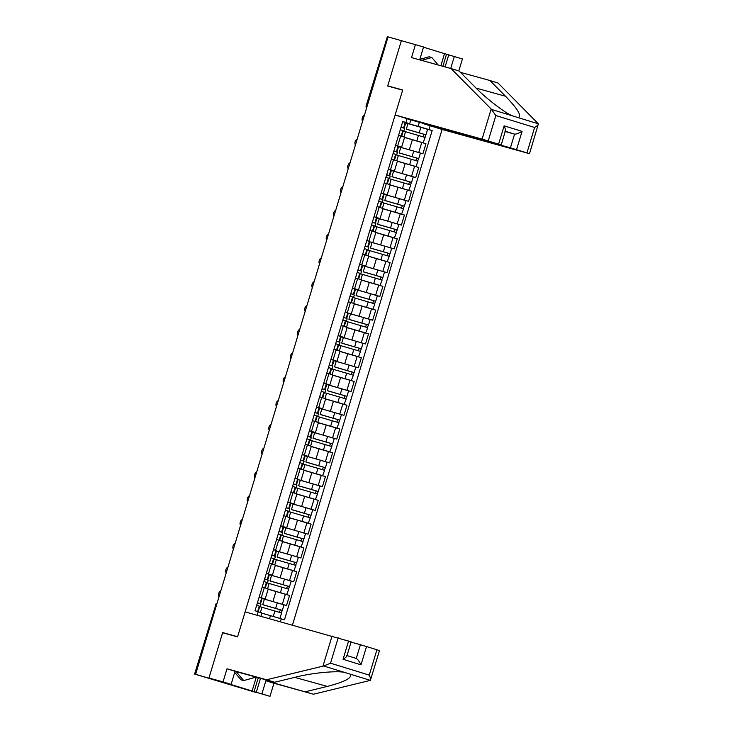 <?xml version="1.0" encoding="UTF-8"?>
<svg xmlns="http://www.w3.org/2000/svg" width="733" height="733" viewBox="0 0 733 733"><rect width="100%" height="100%" fill="white"/><g stroke="black" fill="none" stroke-linecap="round" stroke-linejoin="round"><path stroke-width="1.1" d="M292.467 625.011L442.091 129.448L529.501 153.683L510.425 147.837L514.566 134.121C516.124 134.24 518.625 133.324 522.061 131.363L516.536 149.66M228.11 634.247L222.667 632.57L208.951 677.998L255.909 692.447L194.593 674.058L215.749 605.091L194.593 674.058M419.661 59.859L423.555 46.976L388.059 36.879L195.61 674.296L269.982 696.35L261.91 693.867L265.868 680.755L273.94 683.238L269.982 696.35M222.667 632.57L237.611 636.72L402.637 90.15L387.684 86.008L401.4 40.581L387.73 85.853L402.683 89.994L395.133 114.999L482.085 139.114L491.165 109.025L495.865 115.557L488.205 140.938L482.085 139.114M367.196 105.964L366.188 105.699L387.345 36.723L366.5 105.772A3.189 2.868 105.5 0 0 366.582 108.008M388.05 36.925L387.345 36.723M194.905 674.14L195.61 674.296M261.608 598.293L286.521 605.522L289.562 595.471L268.159 589.213M265.19 599.017L268.232 588.956L264.301 587.692L261.269 597.752L265.19 599.017L261.681 598.064M261.269 597.752L259.152 597.102M262.084 598.669L261.544 598.504L262.084 598.669M282.654 604.45L286.521 605.522M264.301 587.692L262.671 587.188M268.791 574.516L293.704 581.745L296.737 571.694L275.333 565.436M266.326 573.325L272.374 575.24L266.299 573.435M269.258 574.892L268.727 574.727L269.258 574.892M289.837 580.673L293.704 581.745M272.374 575.24L275.406 565.18L269.845 563.411M275.965 550.74L300.878 557.969L303.92 547.908L282.517 541.66M273.51 549.548L276.039 550.501M276.442 551.115L275.901 550.95L276.442 551.115M297.012 556.897L300.878 557.969M279.548 551.463L282.59 541.403L276.543 539.488M283.149 526.963L308.062 534.192L311.094 524.132L289.691 517.883M280.684 525.772L286.731 527.687L280.657 525.882M283.616 527.339L283.085 527.174L283.616 527.339M304.195 533.12L308.062 534.192M286.731 527.687L289.764 517.626L284.202 515.858M290.323 503.186L315.236 510.415L318.278 500.355L296.865 494.106M287.867 501.995L293.906 503.91L287.831 502.105M290.799 503.562L290.259 503.397L290.799 503.562M311.369 509.343L315.236 510.415M293.906 503.91L296.947 493.85L291.386 492.081M297.506 479.409L322.419 486.639L325.452 476.578L304.048 470.329M295.042 478.218L297.571 479.171M296.838 481.608L297.974 479.785L297.442 479.62M318.553 485.567L322.419 486.639M301.089 480.133L304.122 470.073L298.56 468.305M304.681 455.633L329.593 462.862L332.635 452.802L311.223 446.544M302.225 454.442L308.263 456.357L302.188 454.542M305.157 456.008L304.616 455.844L305.157 456.008M325.727 461.79L329.593 462.862M308.263 456.357L311.305 446.296L305.743 444.528M311.864 431.856L336.777 439.085L339.81 429.025L318.406 422.767M309.399 430.665L315.447 432.571L309.372 430.766M312.331 432.232L311.8 432.067L312.331 432.232M332.91 438.013L336.777 439.085M315.447 432.571L318.479 422.52L312.918 420.751M319.038 408.079L343.951 415.309L346.993 405.248L325.58 398.99M316.583 406.888L322.621 408.794L316.546 406.989M319.515 408.455L318.974 408.29L319.515 408.455M340.085 414.237L343.951 415.309M322.621 408.794L325.663 398.734L319.615 396.828M326.222 384.303L351.134 391.532L354.167 381.472L332.764 375.214M323.757 383.112L329.804 385.017L323.729 383.212M326.689 384.678L326.158 384.504L326.689 384.678M347.268 390.46L351.134 391.532M329.804 385.017L332.837 374.957L326.799 373.051M333.396 360.526L358.309 367.755L361.351 357.695L339.938 351.437M330.94 359.335L336.978 361.241L330.904 359.436M333.872 360.893L333.332 360.728L333.872 360.902M354.442 366.683L358.309 367.755M336.978 361.241L340.02 351.18L333.973 349.274M340.579 336.749L365.492 343.979L368.525 333.918L347.121 327.66M338.115 335.558L344.162 337.464L338.087 335.659M341.047 337.116L340.515 336.951L341.047 337.125M361.626 342.907L365.492 343.979M344.162 337.464L347.195 327.404L341.157 325.498M347.754 312.973L372.666 320.202L375.708 310.141L354.296 303.883M345.298 311.772L347.827 312.734M348.23 313.339L347.689 313.174L348.23 313.348M368.8 319.13L372.666 320.202M351.336 313.687L354.378 303.627L348.331 301.721M354.928 289.196L379.85 296.425L382.883 286.365L361.479 280.107M352.472 287.996L358.519 289.911L352.445 288.106M355.404 289.562L354.873 289.398L355.404 289.562M375.983 295.353L379.85 296.425M358.519 289.911L361.552 279.85L355.514 277.944M362.111 265.419L387.024 272.649L390.066 262.588L368.653 256.33M359.656 264.219L365.694 266.134L359.619 264.329M362.588 265.786L362.047 265.621L362.588 265.786M383.157 271.577L387.024 272.649M365.694 266.134L368.736 256.074L362.688 254.159M369.285 241.643L394.207 248.872L397.24 238.811L375.837 232.553M366.83 240.442L369.359 241.404M368.626 243.842L369.762 242.009L369.23 241.844M390.341 247.8L394.207 248.872M372.877 242.357L375.91 232.297L369.872 230.382M376.469 217.866L401.382 225.095L404.424 215.035L383.011 208.777M374.013 216.666L380.051 218.581L373.977 216.776M376.945 218.232L376.405 218.067L376.945 218.232M397.515 224.023L401.382 225.095M380.051 218.581L383.093 208.52L377.046 206.605M383.643 194.089L408.565 201.318L411.598 191.258L390.194 185M381.187 192.889L387.235 194.804L381.16 192.999M384.119 194.456L383.588 194.291L384.119 194.456M404.698 200.246L408.565 201.318M387.235 194.804L390.268 184.743L384.229 182.829M390.826 170.313L415.739 177.542L418.781 167.481L397.368 161.223M388.371 169.112L394.409 171.027L388.334 169.222M391.303 170.679L390.762 170.514L391.303 170.679M411.873 176.461L415.739 177.542M394.409 171.027L397.451 160.967L391.404 159.052M398.001 146.527L422.923 153.756L425.955 143.705L404.552 137.447M395.545 145.336L401.592 147.251L395.518 145.446M398.477 146.902L397.946 146.737L398.477 146.902M419.056 152.684L422.923 153.756M401.592 147.251L404.625 137.19L398.587 135.275M269.515 618.643L270.431 615.61L261.873 613.237M257.191 615.225L258.245 611.753L261.947 612.999L260.957 616.27M410.846 119.827L409.665 123.74L402.747 121.504L255.029 610.763L258.245 611.753M405.963 122.493L407.108 118.682M430.106 125.755L428.961 129.567L418.149 126.351L419.377 122.283M270.431 615.61L284.459 619.825L432.177 130.556L428.961 129.567M281.243 618.826L280.391 621.657M405.184 122.75L418.149 126.351M409.665 123.74L402.692 121.669M426.23 128.907L432.177 130.556M260.994 604.194L260.233 606.713M405.661 123.126L405.12 122.961L405.661 123.126M268.177 580.417L267.417 582.937M275.351 556.64L274.591 559.16M282.535 532.864L281.774 535.383M289.709 509.087L288.949 511.607M296.892 485.31L296.132 487.83M304.067 461.533L303.306 464.053M311.25 437.748L310.49 440.276M318.424 413.971L317.664 416.5M325.608 390.194L324.847 392.723M332.782 366.418L332.022 368.946M339.965 342.641L339.205 345.17M347.14 318.864L346.379 321.393M354.323 295.087L353.563 297.616M361.497 271.311L360.737 273.84M368.681 247.534L367.92 250.054M375.855 223.757L375.094 226.277M383.038 199.981L382.278 202.5M390.213 176.204L389.452 178.724M397.396 152.427L396.635 154.947M404.57 128.651L403.81 131.17M220.825 590.771A3.665 2.511 -72.6 0 0 219.002 596.809M257.439 602.773L260.032 603.516L261.69 598.027L259.125 597.212M257.402 602.893L260.032 603.516M259.18 606.09L256.678 605.284M260.93 600.565L261.461 600.73M277.276 617.653L273.858 616.627M267.435 614.776L261.892 613.182M258.144 611.725L259.693 606.585L281.564 612.971L279.914 618.432M261.901 613.145L279.291 618.249M263.174 604.771L280.363 609.783L279.41 612.284M263.156 604.844L282.342 610.378L281.188 612.843M260.472 604.001L262.13 598.513L277.331 602.847L284.001 604.899L282.342 610.378M260.948 600.501L261.489 600.648M261.388 600.62L261.993 598.641M258.053 611.688L258.584 610.25M280.18 609.719L281.958 610.287M228.009 566.994A3.665 2.511 -72.6 0 0 226.185 573.032M264.622 578.997L265.227 579.143L264.631 578.942M264.586 579.116L267.215 579.739L264.64 578.923M268.8 574.241L267.215 579.739M264.512 587.756L262.203 586.996M266.363 582.314L263.862 581.507M235.183 543.217A3.665 2.511 -72.6 0 0 233.36 549.255M271.796 555.22L274.389 555.962L276.048 550.474L273.473 549.658M271.76 555.339L274.389 555.962M271.686 563.979L269.377 563.219M273.537 558.537L271.036 557.731M265.868 680.755L313.495 694.215L370.385 680.361L379.483 650.565L366.518 646.543L361.002 664.831C359.225 661.276 357.649 659.141 356.265 658.436L360.407 644.719L351.061 642.126M305.423 691.732L327.349 686.409C345.206 681.754 352.765 677.649 350.007 674.085L344.043 672.253C335.329 670.704 311.699 673.031 296.544 676.935L274.618 682.249L235.064 671.281L231.106 684.384L225.48 682.826L254.085 691.631L258.291 677.723M313.495 694.215L273.94 683.238M338.188 637.82L330.519 663.191L323.665 665.985L266.537 679.766L226.992 668.789L223.034 681.901L208.951 677.998L222.621 632.726L237.565 636.876L245.115 611.881L351.153 641.842L346.874 656.017M223.034 681.901L231.106 684.384M260.499 678.327L256.275 692.3L261.91 693.867M256.275 692.3L254.085 691.631M226.992 668.789L235.064 671.281M266.537 679.766L274.618 682.249M360.407 644.719L366.518 646.543M252.079 691.072L256.275 677.164M346.544 655.439C347.405 655.989 346.251 657.281 343.062 659.306L348.587 641.018M356.284 658.445L347.002 655.586L356.284 658.445M350.007 674.085L370.385 680.361C370.916 679.738 370.55 677.988 369.267 675.12L376.927 649.74M491.165 109.025L451.07 68.572L459.151 71.055L474.727 86.769C485.365 97.81 503.947 112.222 512.065 115.741L518.029 117.573C522.208 116.41 518.048 109.299 505.532 96.252L489.946 80.529L460.425 72.347M451.07 68.572L411.515 57.595L415.474 44.493M442.091 129.448L423.472 123.712L510.425 147.837M440.872 65.741L444.519 53.656L423.491 47.187M444.519 53.656L462.431 58.942L458.803 70.945M450.722 68.471L454.35 56.45M526.945 152.858L534.604 127.478C537.252 125.819 538.526 124.61 538.407 123.84L498.028 83.021L489.946 80.529M395.133 114.999L413.751 120.725L500.703 144.841L488.205 140.938M393.172 87.529L387.73 85.853M505.22 131.528L514.566 134.121L505.303 131.271M448.724 54.893L445.096 66.914M442.888 66.3L446.534 54.215M498.605 144.135L504.13 125.847C505.642 129.329 505.88 131.088 504.845 131.125M529.501 153.683L538.407 123.84L518.029 117.573M256.083 677.109L243.713 680.581L241.029 679.839L234.725 672.399M243.713 680.581L236.063 671.556M419.807 59.382L429.144 56.762L431.829 57.504L438.169 64.99M421.576 60.381L431.829 57.504M268.104 576.779L268.644 576.944M284.926 594.023L280.318 592.649M274.609 591L268.177 589.149M265.3 588.003L266.867 582.808L288.747 589.195L286.704 594.591M268.186 589.112L287.089 594.683M270.349 580.994L287.547 586.006L286.594 588.507M270.33 581.067L289.526 586.602L288.362 589.066M267.655 580.224L269.313 574.736L284.514 579.07L291.184 581.122L289.526 586.602M268.122 576.724L268.663 576.871M268.571 576.844L269.167 574.864M265.209 587.976L265.767 586.473M287.363 585.942L289.141 586.51M275.278 553.003L275.819 553.168M292.101 570.247L287.501 568.872M281.793 567.223L275.351 565.372M272.484 564.227L274.05 559.032L295.921 565.418L293.878 570.815M275.361 565.335L294.263 570.906M277.532 557.217L294.721 562.229L293.768 564.731M277.514 557.291L296.7 562.825L295.546 565.29M274.829 556.439L276.488 550.959L291.688 555.293L298.358 557.337L296.7 562.825M275.306 552.948L275.846 553.094M275.745 553.067L276.35 551.088M272.392 564.199L272.942 562.697M294.538 562.165L296.315 562.733M242.366 519.44A3.665 2.511 -72.6 0 0 240.543 525.479M278.98 531.443L281.573 532.185L283.158 526.688M278.943 531.562L281.573 532.185M276.552 539.47L277.028 539.635M278.87 540.203L276.561 539.442M280.721 534.76L278.219 533.954M249.541 495.664A3.665 2.511 -72.6 0 0 247.717 501.702M286.154 507.667L288.747 508.409L290.341 502.911M286.117 507.786L288.747 508.409M286.044 516.426L283.735 515.665M287.895 510.983L285.394 510.177M256.724 471.887A3.665 2.511 -72.6 0 0 254.901 477.925M293.337 483.89L295.93 484.632L297.58 479.144L295.014 478.319M293.301 484.009L295.93 484.632M293.227 492.649L290.919 491.889M295.078 487.207L292.577 486.4M282.462 529.226L283.002 529.391M299.284 546.47L294.675 545.095M288.967 543.446L282.535 541.595M279.658 540.45L281.225 535.255L303.105 541.641L301.061 547.029M282.544 541.559L301.446 547.13M284.706 533.441L301.904 538.453L300.942 540.954M284.688 533.514L303.883 539.048L302.72 541.504M282.013 532.662L283.671 527.183L298.872 531.517L305.542 533.56L303.883 539.048M282.48 529.171L283.02 529.318M282.929 529.29L283.524 527.311M279.566 540.423L280.125 538.92M301.721 538.389L303.499 538.957M289.636 505.449L290.176 505.614M306.458 522.693L301.859 521.319M296.15 519.67L289.709 517.819M286.841 516.673L288.408 511.478L310.279 517.865L308.236 523.252M289.718 517.782L308.62 523.353M291.89 509.664L309.079 514.676L308.126 517.177M291.871 509.737L311.058 515.272L309.903 517.727M289.187 508.885L290.845 503.406L306.046 507.74L312.716 509.783L311.058 515.272M289.663 505.394L290.204 505.541M290.103 505.513L290.708 503.534M286.75 516.646L287.299 515.143M308.895 514.612L310.673 515.18M296.819 481.673L297.36 481.838M313.642 498.916L309.033 497.542M303.325 495.893L296.892 494.042M294.015 492.897L295.582 487.702L317.462 494.088L315.419 499.475M296.902 494.005L315.804 499.576M299.064 485.887L316.262 490.899L315.3 493.401M299.046 485.961L318.241 491.495L317.077 493.95M296.37 485.109L298.029 479.62L313.229 483.963L319.9 486.006L318.241 491.495M293.924 492.869L294.483 491.367M316.079 490.835L317.856 491.403M263.898 448.11A3.665 2.511 -72.6 0 0 262.075 454.148M300.512 460.113L303.105 460.855L304.69 455.349M300.475 460.223L303.105 460.855M300.402 468.873L298.093 468.112M302.253 463.43L299.751 462.624M303.993 457.896L304.534 458.061M320.816 475.131L316.216 473.765M310.508 472.116L304.067 470.265M301.199 469.12L302.766 463.925L324.637 470.311L322.593 475.699M304.076 470.229L322.978 475.799M306.247 462.111L323.436 467.123L322.483 469.615M306.229 462.184L325.415 467.718L324.261 470.174M303.544 461.332L305.203 455.844L320.403 460.187L327.074 462.23L325.415 467.718M304.021 457.832L304.561 457.988M304.461 457.96L305.065 455.981M301.107 469.083L301.657 467.59M323.253 467.058L325.031 467.627M271.082 424.334A3.665 2.511 -72.6 0 0 269.258 430.363M307.695 436.337L310.288 437.079L311.873 431.572M307.658 436.447L310.288 437.079M307.585 445.096L305.276 444.335M309.436 439.653L306.935 438.847M311.177 434.119L311.717 434.284M327.999 451.354L323.39 449.989M317.682 448.339L311.25 446.489M308.373 445.343L309.94 440.148L331.82 446.534L329.777 451.922M311.259 446.452L330.162 452.023M313.422 438.334L330.62 443.346L329.658 445.838M313.403 438.407L332.599 443.941L331.435 446.397M310.728 437.555L312.386 432.067L327.587 436.41L334.257 438.453L332.599 443.941M311.195 434.055L311.736 434.211M311.644 434.183L312.24 432.204M308.281 445.307L308.84 443.813M330.436 443.282L332.214 443.841M278.256 400.557A3.665 2.511 -72.6 0 0 276.433 406.586M314.869 412.56L315.483 412.697L314.888 412.505M314.833 412.67L317.462 413.302L314.897 412.477M319.047 407.795L317.462 413.302M314.759 421.319L312.45 420.559M316.61 415.877L314.109 415.07M318.351 410.343L318.892 410.507M335.173 427.577L330.574 426.203M324.866 424.563L318.424 422.712M315.556 421.567L317.123 416.371L338.994 422.758L336.951 428.145M318.434 422.675L337.336 428.246M320.605 414.557L337.794 419.569L336.841 422.061M320.587 414.621L339.773 420.165L338.619 422.62M317.902 413.779L319.561 408.29L334.761 412.633L341.431 414.676L339.773 420.165M318.369 410.278L318.91 410.434M318.818 410.407L319.414 408.428M315.465 421.53L316.015 420.036M337.611 419.505L339.388 420.064M285.439 376.78A3.665 2.511 -72.6 0 0 283.616 382.809M322.053 388.774L324.646 389.525L326.231 384.019M322.016 388.893L324.646 389.525M321.943 397.543L320.101 396.974M323.794 392.1L321.292 391.294M325.534 386.566L326.075 386.731M342.357 403.801L337.748 402.426M332.04 400.786L325.608 398.935M322.731 397.79L324.298 392.595L346.178 398.981L344.134 404.369M325.617 398.899L344.519 404.469M327.779 390.781L344.977 395.793L344.015 398.285M327.761 390.845L346.956 396.388L345.793 398.844M325.086 390.002L326.744 384.513L341.945 388.856L348.615 390.9L346.956 396.388M325.553 386.502L326.093 386.658M326.002 386.63L326.597 384.651M322.639 397.753L323.198 396.26M344.794 395.728L346.572 396.287M292.614 353.004A3.665 2.511 -72.6 0 0 290.79 359.033M329.227 364.997L331.82 365.74L333.405 360.242M329.19 365.116L331.82 365.74M329.117 373.766L327.275 373.198M330.968 368.323L328.466 367.517M332.709 362.789L333.249 362.954M349.522 380.042L344.931 378.649M339.223 377.009L332.782 375.159M329.914 374.004L331.481 368.818L353.352 375.204L351.309 380.592M332.791 375.122L351.693 380.693M334.963 367.004L352.152 372.016L351.199 374.508M334.944 367.068L354.131 372.611L352.976 375.067M332.26 366.225L333.918 360.737L349.119 365.08L355.789 367.123L354.131 372.611M332.727 362.725L333.268 362.881M333.176 362.853L333.772 360.865M329.813 373.977L330.372 372.483M351.968 371.952L353.746 372.511M299.797 329.227A3.665 2.511 -72.6 0 0 297.974 335.256M336.41 341.221L337.015 341.367L336.42 341.175M336.374 341.34L339.003 341.963L336.429 341.147M340.588 336.465L339.003 341.963M336.3 349.989L334.459 349.421M338.151 344.547L335.65 343.74M339.892 339.012L340.433 339.177M356.714 356.247L352.106 354.873M346.397 353.233L339.965 351.373M337.088 350.227L338.655 345.041L360.535 351.428L358.492 356.815M339.975 351.345L358.877 356.916M342.137 343.227L359.335 348.239L358.373 350.731M342.119 343.291L361.314 348.835L360.15 351.29M339.443 342.448L341.102 336.96L356.302 341.303L362.972 343.346L361.314 348.835M339.91 338.948L340.451 339.104M340.359 339.077L340.955 337.088M336.997 350.2L337.556 348.706M359.152 348.175L360.929 348.734M306.971 305.45A3.665 2.511 -72.6 0 0 305.148 311.479M343.585 317.444L346.178 318.186L347.836 312.698L345.261 311.882M343.548 317.563L346.178 318.186M343.475 326.212L341.633 325.644M345.325 320.77L342.824 319.964M347.066 315.236L347.607 315.401M363.889 332.47L359.289 331.096M353.581 329.456L347.14 327.596M344.272 326.451L345.839 321.265L367.709 327.651L365.666 333.039M347.149 327.569L366.051 333.13M349.32 319.451L366.509 324.462L365.556 326.955M349.293 319.515L368.488 325.058L367.334 327.514M346.617 318.672L348.276 313.183L363.476 317.526L370.147 319.57L368.488 325.058M347.085 315.172L347.625 315.327M347.534 315.3L348.129 313.312M344.171 326.423L344.73 324.93M366.326 324.398L368.103 324.957M314.155 281.674A3.665 2.511 -72.6 0 0 312.331 287.702M350.768 293.667L353.361 294.409L354.946 288.912M350.731 293.786L353.361 294.409M350.658 302.436L348.816 301.868M352.509 296.993L350.007 296.187M354.25 291.459L354.781 291.624M371.072 308.694L366.463 307.319M360.755 305.679L354.314 303.819M351.446 302.674L353.013 297.488L374.884 303.874L372.85 309.262M354.332 303.792L373.234 309.353M356.495 295.674L373.693 300.677L372.731 303.178M356.476 295.738L375.672 301.281L374.508 303.737M353.801 294.895L355.459 289.407L370.66 293.75L377.33 295.793L375.672 301.281M354.268 291.395L354.809 291.551M354.717 291.523L355.313 289.535M351.354 302.647L351.913 301.153M373.509 300.612L375.278 301.181M321.329 257.897A3.665 2.511 -72.6 0 0 319.506 263.926M357.942 269.891L360.535 270.633L362.12 265.135M357.906 270.01L360.535 270.633M357.832 278.659L355.991 278.091M359.683 273.217L357.182 272.41M361.424 267.682L361.965 267.847M378.246 284.917L373.647 283.543M367.939 281.903L361.497 280.043M358.629 278.897L360.196 273.711L382.067 280.098L380.024 285.485M361.506 280.006L380.409 285.577M363.678 271.897L380.867 276.9L379.914 279.401M363.65 271.961L382.846 277.505L381.691 279.96M360.975 271.118L362.633 265.63L377.834 269.973L384.504 272.016L382.846 277.505M361.442 267.618L361.983 267.774M361.891 267.747L362.487 265.758M358.529 278.87L359.088 277.376M380.684 276.836L382.461 277.404M328.512 234.12A3.665 2.511 -72.6 0 0 326.689 240.149M365.126 246.114L367.719 246.856L369.368 241.368L366.802 240.552M365.089 246.233L367.719 246.856M365.016 254.873L363.174 254.314M366.866 249.44L364.365 248.634M368.607 243.906L369.139 244.071M385.43 261.14L380.821 259.766M375.113 258.126L368.672 256.266M365.804 255.121L367.37 249.935L389.241 256.312L387.207 261.708M368.69 256.229L387.592 261.8M370.852 248.121L388.05 253.123L387.088 255.625M370.834 248.185L390.029 253.728L388.866 256.184M368.158 247.342L369.808 241.853L385.017 246.196L391.688 248.24L390.029 253.728M365.712 255.093L366.271 253.6M387.867 253.059L389.635 253.627M335.687 210.344A3.665 2.511 -72.6 0 0 333.863 216.372M372.3 222.337L374.893 223.079L376.478 217.582M372.263 222.456L374.893 223.079M372.19 231.097L370.348 230.529M374.041 225.663L371.539 224.857M375.782 220.129L376.322 220.294M392.604 237.364L387.995 235.989M382.296 234.349L375.855 232.489M372.987 231.344L374.554 226.158L396.425 232.535L394.381 237.932M375.864 232.453L394.766 238.023M378.036 224.344L395.224 229.347L394.272 231.848M378.008 224.408L397.204 229.951L396.049 232.407M375.333 223.565L376.991 218.077L392.192 222.42L398.862 224.463L397.204 229.951M375.8 220.065L376.341 220.221M376.249 220.184L376.844 218.205M372.886 231.316L373.445 229.823M395.041 229.282L396.819 229.85M342.87 186.567A3.665 2.511 -72.6 0 0 341.047 192.596M379.483 198.561L382.076 199.303L383.661 193.805M379.447 198.68L382.076 199.303M377.055 206.587L377.532 206.752M379.373 207.32L377.064 206.559M381.224 201.887L378.723 201.071M382.965 196.352L383.496 196.517M399.787 213.587L395.179 212.213M389.47 210.563L383.029 208.713M380.161 207.567L381.728 202.372L403.599 208.758L401.565 214.155M383.047 208.676L401.95 214.247M385.21 200.567L402.408 205.57L401.446 208.071M385.191 200.631L404.387 206.175L403.223 208.63M382.516 199.788L384.165 194.3L399.375 198.643L406.045 200.686L404.387 206.175M382.983 196.288L383.524 196.444M383.432 196.407L384.028 194.428M380.07 207.54L380.629 206.046M402.225 205.506L403.993 206.074M350.044 162.79A3.665 2.511 -72.6 0 0 348.221 168.819M386.658 174.784L387.271 174.93L386.676 174.729M386.621 174.903L389.25 175.526L386.685 174.711M390.836 170.029L389.25 175.526M386.548 183.543L384.706 182.975M388.398 178.11L385.897 177.294M390.139 172.576L390.68 172.741M406.962 189.81L402.353 188.436M396.654 186.787L390.213 184.936M387.345 183.791L388.911 178.595L410.782 184.982L408.739 190.378M390.222 184.899L409.124 190.47M392.393 176.79L409.582 181.793L408.629 184.295M392.366 176.855L411.561 182.398L410.407 184.853M389.69 176.012L391.349 170.523L406.549 174.866L413.22 176.91L411.561 182.398M390.158 172.512L390.698 172.658M390.607 172.631L391.202 170.652M387.244 183.763L387.803 182.26M409.399 181.729L411.176 182.297M357.228 139.004A3.665 2.511 -72.6 0 0 355.404 145.042M393.841 151.007L396.425 151.749L398.019 146.252M393.804 151.126L396.425 151.749M393.731 159.767L391.88 159.198M395.582 154.324L393.08 153.518M397.323 148.799L397.854 148.964M414.145 166.034L409.536 164.659M403.828 163.01L397.387 161.159M394.519 160.014L396.086 154.819L417.957 161.205L415.923 166.602M397.405 161.123L416.307 166.693M399.567 153.005L416.765 158.016L415.803 160.518M399.549 153.078L418.745 158.612L417.581 161.077M396.874 152.235L398.523 146.747L413.733 151.08L420.403 153.133L418.745 158.612M397.341 148.735L397.882 148.881M397.79 148.854L398.386 146.875M394.427 159.986L394.977 158.484M416.582 157.952L418.351 158.52M364.402 115.228A3.665 2.511 -72.6 0 0 362.578 121.266M401.015 127.23L403.608 127.973L405.193 122.475M400.978 127.35L403.608 127.973M400.905 135.99L399.064 135.422M402.756 130.547L400.255 129.741M404.497 125.013L405.037 125.187M421.31 142.275L416.711 140.883M411.011 139.233L404.57 137.383M401.702 136.237L403.269 131.042L425.14 137.428L423.097 142.825M404.579 137.346L423.482 142.917M406.751 129.228L423.94 134.24L422.987 136.741M406.723 129.301L425.919 134.835L424.764 137.3M404.048 128.458L405.706 122.97L420.907 127.304L427.577 129.356L425.919 134.835M404.515 124.958L405.056 125.105M404.964 125.077L405.56 123.098M401.602 136.21L402.16 134.707M423.756 134.176L425.534 134.744M412.404 139.618L409.362 149.679M405.221 163.404L402.188 173.455M398.046 187.181L395.005 197.232M390.863 210.957L387.83 221.018M383.689 234.734L380.647 244.795M376.505 258.511L373.473 268.571M369.331 282.287L366.289 292.348M362.148 306.064L359.115 316.125M354.974 329.841L351.932 339.901M347.79 353.618L344.757 363.678M340.616 377.394L337.574 387.455M333.433 401.171L330.4 411.231M326.258 424.948L323.216 435.008M319.075 448.724L316.042 458.785M311.901 472.501L308.859 482.561M304.717 496.278L301.684 506.338M297.543 520.054L294.501 530.115M290.36 543.831L287.327 553.891M283.185 567.608L280.143 577.668M276.002 591.384L272.969 601.445M393.52 159.702L390.487 169.763M386.346 183.479L383.304 193.539M379.163 207.256L376.13 217.316M371.988 231.032L368.946 241.093M364.805 254.818L361.772 264.87M357.631 278.595L354.589 288.646M350.447 302.372L347.415 312.432M343.273 326.148L340.231 336.209M336.09 349.925L333.057 359.985M328.915 373.702L325.873 383.762M321.732 397.478L318.699 407.539M314.558 421.255L311.516 431.316M307.374 445.032L304.342 455.092M300.2 468.808L297.158 478.869M293.017 492.585L289.984 502.646M285.843 516.362L282.801 526.422M278.659 540.139L275.626 550.199M271.485 563.915L268.443 573.976M400.704 135.926L397.662 145.986M414.603 166.189L411.57 176.25M407.42 189.966L404.387 200.027M400.245 213.743L397.213 223.803M393.071 237.529L390.029 247.58M385.888 261.305L382.855 271.366M378.714 285.082L375.672 295.142M371.53 308.859L368.497 318.919M364.356 332.635L361.314 342.696M357.173 356.412L354.14 366.473M349.998 380.189L346.956 390.249M342.815 403.965L339.782 414.026M335.641 427.742L332.599 437.803M328.457 451.519L325.425 461.579M321.283 475.296L318.241 485.356M314.1 499.072L311.067 509.133M306.925 522.849L303.883 532.909M299.742 546.626L296.709 556.686M292.568 570.402L289.526 580.463M285.384 594.179L282.352 604.239M421.777 142.413L418.745 152.473M217.05 603.277A3.189 2.868 105.5 0 0 215.749 605.091L216.446 605.284M261.974 607.208L260.38 612.476M274.893 610.928L273.235 616.416M264.411 599.127L262.753 604.615M277.331 602.847L275.672 608.335M344.043 672.253L323.665 665.985M330.519 663.191L369.267 675.12M361.002 664.831L343.062 659.306M322.978 666.086L332.067 635.997M294.748 677.374L327.349 686.409M491.687 109.464L512.065 115.741M534.604 127.478L495.865 115.557M504.13 125.847L522.061 131.363M476.019 88.07L505.532 96.252M269.148 583.431L267.554 588.718M282.068 587.151L280.418 592.64M271.586 575.35L269.936 580.838M284.514 579.07L282.856 584.558M276.332 559.655L274.738 564.941M289.251 563.375L287.593 568.863M278.769 551.573L277.111 557.062M291.688 555.293L290.03 560.782M283.506 535.869L281.912 541.165M296.425 539.598L294.776 545.086M285.943 527.797L284.294 533.285M298.872 531.517L297.213 537.005M290.689 512.092L289.095 517.379M303.609 515.821L301.95 521.31M293.127 504.02L291.468 509.508M306.046 507.74L304.387 513.228M297.864 488.315L296.269 493.602M310.783 492.045L309.134 497.533M300.301 480.243L298.652 485.732M313.229 483.963L311.571 489.452M305.047 464.539L303.444 469.826M317.966 468.268L316.308 473.756M307.484 456.467L305.826 461.955M320.403 460.187L318.745 465.675M312.221 440.762L310.627 446.049M325.14 444.491L323.491 449.98M314.659 432.69L313.009 438.169M327.587 436.41L325.928 441.898M319.405 416.985L317.801 422.272M332.324 420.715L330.665 426.203M321.842 408.913L320.184 414.392M334.761 412.633L333.103 418.122M326.579 393.209L324.985 398.495M339.498 396.938L337.849 402.426M329.016 385.137L327.367 390.616M341.945 388.856L340.286 394.345M333.762 369.432L332.159 374.719M346.682 373.161L345.023 378.64M336.2 361.351L334.541 366.839M349.119 365.08L347.46 370.568M340.937 345.655L339.342 350.942M353.856 349.384L352.207 354.864M343.374 337.574L341.725 343.062M356.302 341.303L354.644 346.791M348.12 321.879L346.517 327.165M361.039 325.608L359.381 331.087M350.557 313.797L348.899 319.286M363.476 317.526L361.818 323.015M355.294 298.102L353.7 303.389M368.213 301.822L366.564 307.31M357.731 290.021L356.082 295.509M370.66 293.75L369.001 299.238M362.478 274.325L360.874 279.612M375.397 278.045L373.738 283.534M364.915 266.244L363.256 271.732M377.834 269.973L376.176 275.461M369.652 250.549L368.058 255.835M382.571 254.269L380.922 259.757M372.089 242.467L370.44 247.956M385.017 246.196L383.359 251.685M376.835 226.772L375.232 232.059M389.754 230.492L388.096 235.98M379.273 218.691L377.614 224.179M392.192 222.42L390.533 227.908M384.01 202.995L382.415 208.282M396.929 206.715L395.279 212.203M386.447 194.914L384.798 200.402M399.375 198.643L397.717 204.122M391.193 179.219L389.589 184.505M404.112 182.938L402.454 188.427M393.63 171.137L391.972 176.626M406.549 174.866L404.891 180.345M398.367 155.442L396.773 160.729M411.286 159.162L409.637 164.65M400.804 147.36L399.146 152.849M413.733 151.08L412.074 156.569M405.551 131.665L403.947 136.952M418.47 135.385L416.811 140.873M407.988 123.584L406.329 129.072M420.907 127.304L419.249 132.792M366.188 105.699A3.189 3.189 0 0 0 366.509 108.255M217.115 603.057A3.189 3.189 0 0 0 215.438 605.018M257.604 611.56L259.253 606.109M264.769 587.82L266.427 582.332M271.952 564.043L273.611 558.555M501.17 144.96L505.449 130.786M279.126 540.258L280.785 534.778M286.31 516.481L287.968 511.002M293.484 492.704L295.142 487.225M300.667 468.928L302.326 463.439M307.842 445.151L309.5 439.663M315.025 421.374L316.683 415.886M322.199 397.598L323.858 392.109M329.383 373.821L331.041 368.332M336.557 350.044L338.215 344.556M343.74 326.267L345.399 320.779M350.915 302.491L352.573 297.002M358.098 278.714L359.756 273.226M365.272 254.937L366.931 249.449M372.456 231.161L374.114 225.672M379.63 207.384L381.288 201.896M386.813 183.607L388.472 178.119M393.988 159.831L395.646 154.342M401.171 136.054L402.829 130.566"/></g></svg>
